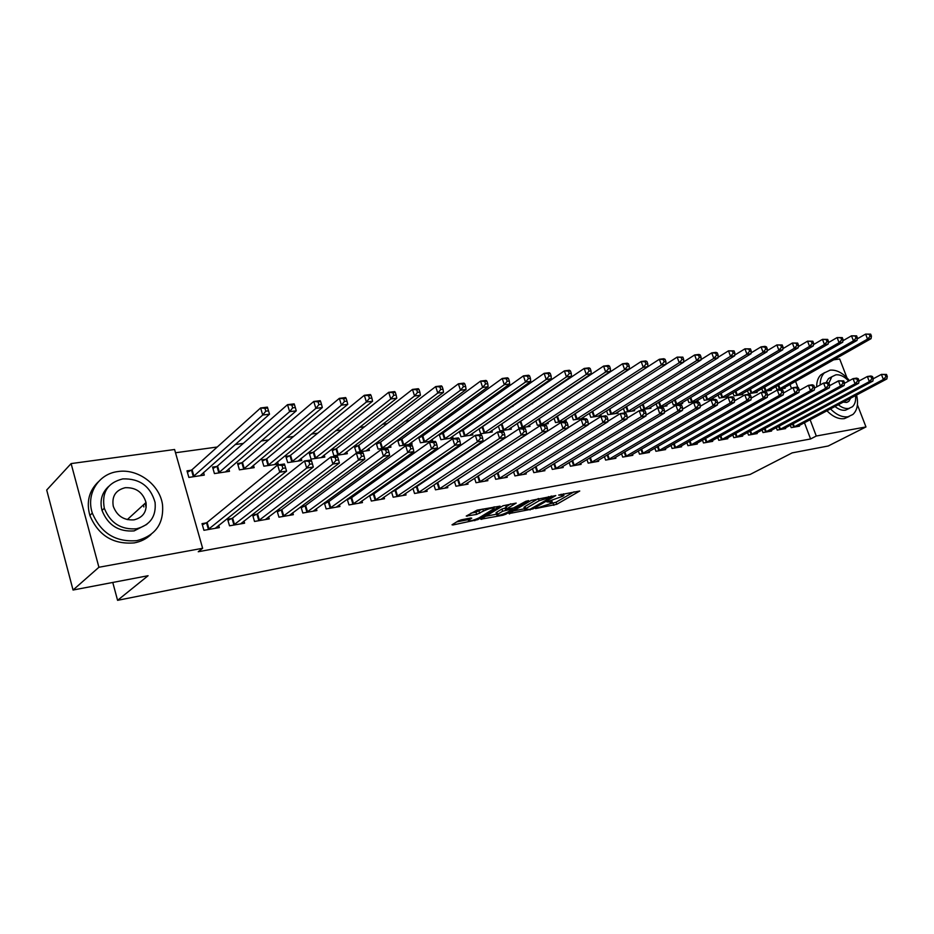 <?xml version="1.0" encoding="UTF-8"?>
<svg xmlns="http://www.w3.org/2000/svg" width="934" height="934" viewBox="0 0 934 934"><rect width="100%" height="100%" fill="white"/><g stroke="black" fill="none" stroke-linecap="round" stroke-linejoin="round"><path stroke-width="1.4" d="M535.462 508.586L556.769 504.302L579.745 491.015L558.649 495.067L563.938 495.382L562.793 496.223L546.939 501.897L552.251 502.165L549.285 504.045L535.462 508.586M145.05 503.391L146.159 507.372M461.361 519.818L458.279 520.915L452.021 524.803L452.99 524.955L477.846 519.631L500.087 506.146L477.099 510.151L466.241 516.058L476.667 514.424L483.45 511.061C489.649 508.271 493.234 507.431 494.203 508.563L478.967 517.903C472.861 520.647 469.323 521.464 468.343 520.378L471.74 518.16L470.806 517.996L461.361 519.818M202.631 548.293L98.911 567.265L71.112 463.591L174.588 449.499L202.631 548.293L198.242 551.737L810.584 438.968L816.281 436.026L810.093 419.681M857.424 404.842L865.97 426.943L828.213 445.997L792.137 452.885L750.084 474.472L117.579 600.329L148.086 575.718L73.05 590.031L98.911 567.265M865.97 426.943L816.281 436.026M508.948 513.595L533.034 508.913L555.812 495.569L531.154 500.437L508.948 513.595M502.866 515.253L480.753 519.234L502.994 505.773L516.198 503.087L506.497 508.983L513.396 507.991L525.9 501.278L528.644 500.624L505.843 514.202L502.866 515.253L502.574 514.365M112.769 582.454L117.579 600.329M231.702 518.545L227.616 519.246L229.519 525.819L244.591 523.192L243.961 521.032M216.653 466.51L212.567 467.105L214.435 473.585L229.495 471.331L228.772 468.845M280.947 510.092L277.048 510.77L278.951 517.179L293.334 514.669L292.751 512.719M265.863 459.294L261.964 459.867L263.843 466.194L278.227 464.035L277.561 461.793M324.332 502.866L326.164 508.925L339.918 506.52L339.381 504.757M327.997 502.025L324.717 502.585M312.913 452.406L309.177 452.955L311.057 459.119L324.81 457.065L324.191 455.021M369.607 495.51L371.323 501.033L384.481 498.733L383.979 497.11M372.993 494.296L370.798 494.67M357.909 445.81L354.348 446.335L356.216 452.371L369.385 450.398L368.802 448.53M412.945 488.412L414.544 493.479L427.153 491.272L426.675 489.79M416.062 486.906L414.871 487.104M401.013 439.494L397.721 439.972M397.604 440.054L399.46 445.892L412.081 444.012L411.532 442.296M454.449 481.582L455.955 486.229L468.051 484.116L467.595 482.75M442.319 433.446L439.902 433.796M439.167 434.322L440.906 439.692L453.002 437.883L452.488 436.306M494.249 474.986L495.674 479.294L507.267 477.262L506.847 476.001M481.944 427.632L480.333 427.865M479.025 428.776L480.66 433.75L492.276 432.01L491.786 430.551M532.45 468.634L533.793 472.627L544.931 470.678L544.534 469.498M519.993 422.063L519.129 422.18M517.284 423.429L518.825 428.041L529.987 426.371L529.531 425.005M569.145 462.517L570.405 466.229L581.111 464.35L580.738 463.264M554.037 418.257L555.508 422.542L566.226 420.942L565.794 419.681M604.403 456.609L605.606 460.077L615.903 458.267L615.553 457.251M589.389 413.272L590.767 417.276L601.087 415.723L600.679 414.544M638.331 450.912L639.475 454.146L649.387 452.418L649.048 451.461M623.387 408.45L624.706 412.198L634.641 410.703L634.244 409.594M670.997 445.413L672.083 448.448L681.622 446.779L681.306 445.88M656.135 403.792L657.384 407.306L666.958 405.87L666.584 404.831M702.461 440.101L703.489 442.961L712.7 441.35L712.385 440.498M687.693 399.285L688.883 402.589L698.107 401.211L697.756 400.231M732.793 434.975L733.785 437.661L742.658 436.108L742.367 435.314M718.118 394.93L719.262 398.047L728.158 396.716L727.819 395.794M762.062 430.014L762.996 432.559L771.566 431.053L771.286 430.305M747.469 390.727L748.566 393.658L757.159 392.373L756.832 391.498M790.304 425.227L791.215 427.62L799.481 426.173L799.212 425.46M775.815 386.653L776.866 389.431L785.167 388.182L784.852 387.353M810.584 438.968L804.431 422.693M791.518 388.509L789.989 384.458M570.219 398.444L569.46 398.549M551.55 401.013L550.43 401.165M532.497 403.628L531.002 403.838M513.046 406.313L511.155 406.57M493.175 409.045L490.875 409.361M472.884 411.836L470.164 412.209M452.149 414.684L448.985 415.128M430.971 417.603L427.352 418.105M409.326 420.58L405.216 421.152M387.19 423.627L382.578 424.258M364.564 426.745L359.427 427.445M341.412 429.932L335.726 430.714M317.723 433.189L311.477 434.041M293.486 436.517L286.633 437.462M268.677 439.937L261.205 440.965M243.272 443.428L235.146 444.549M217.248 447.012L175.51 452.757M761.77 388.672L762.833 391.521L771.286 390.26L770.959 389.408M776.306 427.597L777.228 430.072L785.646 428.589L785.377 427.865M732.921 392.805L734.042 395.829L742.787 394.522L742.448 393.623M747.562 432.477L748.519 435.081L757.24 433.563L756.949 432.781M703.045 397.09L704.213 400.301L713.272 398.946L712.922 397.989M717.767 437.521L718.771 440.288L727.808 438.711L727.516 437.883M672.06 401.515L673.286 404.924L682.672 403.523L682.31 402.507M686.875 442.739L687.926 445.681L697.301 444.035L696.986 443.171M639.918 406.103L641.203 409.722L650.951 408.263L650.566 407.189M654.816 448.133L655.925 451.274L665.65 449.569L665.323 448.647M606.551 410.843L607.906 414.708L618.028 413.19L617.619 412.046M621.53 453.737L622.698 457.088L632.808 455.313L632.458 454.321M571.888 415.747L573.313 419.88L583.832 418.315L583.4 417.089M586.949 459.54L588.175 463.124L598.671 461.279L598.309 460.228M535.847 420.825L537.354 425.262L548.281 423.627L547.838 422.32M550.978 465.552L552.286 469.393L563.202 467.49L562.817 466.346M501.161 424.818L499.935 424.993M498.347 426.079L499.935 430.866L511.318 429.161L510.851 427.749M513.548 471.787L514.926 475.92L526.286 473.935L525.877 472.721M462.342 430.504L460.334 430.808M459.306 431.52L460.987 436.692L472.837 434.917L472.347 433.399M474.565 478.255L476.025 482.726L487.863 480.66L487.431 479.34M421.876 436.435L419.039 436.855M418.607 437.159L420.405 442.763L432.757 440.918L432.22 439.272M433.913 484.968L435.466 489.813L447.818 487.653L447.351 486.229M436.925 483.322L436.19 483.45M379.694 442.623L376.204 443.125L378.072 449.102L390.961 447.164L390.4 445.378M391.509 491.926L393.167 497.215L406.045 494.962L405.554 493.409M394.755 490.56L393.086 490.852M335.656 449.067L332.014 449.604L333.882 455.71L347.343 453.691L346.736 451.741M347.214 499.153L348.989 504.932L362.45 502.585L361.925 500.893M350.74 498.114L348.02 498.581M289.657 455.815L285.839 456.376L287.707 462.622L301.775 460.509L301.133 458.372M304.741 506.018L300.923 506.672L302.826 513.011L316.895 510.548L316.334 508.691M241.544 462.855L237.551 463.451L239.419 469.837L254.141 467.642L253.441 465.284M256.605 514.272L252.612 514.961L254.515 521.452L269.237 518.884L268.642 516.829M191.178 470.246L186.998 470.853L188.866 477.402L204.277 475.102L203.53 472.487M206.216 522.923L202.024 523.647L203.927 530.302L219.35 527.605L218.696 525.328M73.05 590.031L46.7 490.023L71.112 463.591M833.595 359.823L839.689 358.995L846.963 377.791M797.893 387.493L795.558 381.317M549.426 503.963L556.069 502.212L574.095 491.798M513.455 510.921L524.488 508.785M529.893 509.334L551.866 496.923L539.116 500.729L525.725 508.61L524.674 509.369L529.893 509.334L530.092 509.964M538.416 498.546L539.116 500.729M524.184 507.898L525.013 506.462L538.381 498.569M496.514 514.19L485.493 516.327M510.688 503.8L505.843 507.022M497.565 514.284L496.748 514.891C497.694 515.93 501.161 515.113 507.139 512.427L512.556 509.17L511.68 509.018L502.632 511.248L497.565 514.284L496.841 512.112L496.223 513.303M496.841 512.112L501.92 509.065L506.088 507.769M470.923 513.151L475.943 512.194L482.107 509.205M493.794 507.337L494.623 506.835M456.691 521.896L468.121 519.689M782.937 388.521L871.037 338.668L867.558 339.112L865.596 334.103L857.249 338.855M869.274 334.314L865.596 334.103L870.675 334.138L869.274 334.314L870.068 336.31L871.457 336.147L870.675 334.138M870.068 336.31L867.558 339.112L779.108 389.093M871.457 336.147L871.037 338.668M793.456 427.235L883.377 379.473L886.845 378.947L797.262 426.569M873.278 378.749L881.392 374.406L886.506 374.441L885.117 374.651L885.911 376.682L887.3 376.472L886.506 374.441M885.911 376.682L883.377 379.473L881.392 374.406L885.117 374.651M886.845 378.947L887.3 376.472M769.009 390.599L857.003 340.431L853.466 340.875L851.493 335.82L842.923 340.735M855.194 336.03L851.493 335.82L856.618 335.855L855.194 336.03L855.988 338.061L857.4 337.886L856.618 335.855M855.988 338.061L853.466 340.875L765.121 391.183M857.4 337.886L857.003 340.431M754.847 392.724L842.713 342.229L839.094 342.685L837.121 337.571L828.341 342.661M840.845 337.793L837.121 337.571L842.293 337.618L840.845 337.793L841.639 339.836L843.087 339.661L842.293 337.618M841.639 339.836L839.094 342.685L750.889 393.307M843.087 339.661L842.713 342.229M779.505 429.663L869.344 381.632L872.881 381.084L783.381 428.986M859.011 381.014L867.347 376.507L870.885 375.982L872.508 376.554L871.095 376.764L871.889 378.819L873.302 378.597L872.508 376.554M871.889 378.819L869.344 381.632L867.347 376.507L871.095 376.764M872.881 381.084L873.302 378.597M765.32 432.15L855.042 383.827L858.65 383.279L769.266 431.461M844.464 383.314L853.046 378.655L856.641 378.118L858.241 378.702L856.805 378.912L857.61 380.99L859.046 380.768L858.241 378.702M857.61 380.99L855.042 383.827L853.046 378.655L856.805 378.912M858.65 383.279L859.046 380.768M849.426 380.628C843.204 373.086 836.747 369.595 830.081 370.156L824.348 372.911C821.546 375.678 820.169 379.694 820.18 384.96M830.478 408.87C836.409 414.883 842.246 417.51 848.002 416.751L852.905 414.474C857.365 410.248 858.591 403.757 856.571 395.012M824.769 372.538L820.834 374.884C818.032 377.64 816.643 381.656 816.655 386.909M826.917 410.762C832.836 416.762 838.662 419.378 844.418 418.607L849.134 416.482M849.45 408.31L845.468 410.189C842.129 410.668 838.639 409.431 834.984 406.477M826.076 382.707L828.528 378.574L831.75 376.799M848.667 381.037C844.406 376.472 840.121 374.406 835.825 374.838L831.785 376.776L828.878 383.103M838.277 404.726C841.943 407.691 845.433 408.929 848.773 408.45L852.392 406.769C855.03 404.329 856.069 400.593 855.509 395.584M843.227 402.099L846.461 402.449L848.843 401.34L850.664 398.153M844.745 383.173L843.717 380.885L842.246 381.107L843.052 383.197L844.523 382.975L844.138 385.497L754.894 433.971M839.187 380.733L834.856 382.823M117.824 471.577C98.549 473.818 85.8 493.911 92.314 513.07C100.825 533.139 115.653 542.327 136.796 540.646C155.359 535.742 163.929 523.811 162.528 504.839C160.006 484.863 137.94 468.261 117.824 471.577M98.245 481.897C88.987 490.887 86.197 502.072 89.862 515.451C98.339 535.451 113.131 544.592 134.204 542.899C140.812 541.697 146.416 538.895 151.016 534.505M146.778 524.406L134.122 530.897C118.63 532.006 107.935 525.188 102.028 510.454C99.588 500.752 101.806 492.732 108.683 486.404M122.786 478.897C107.632 482.703 101.479 492.487 104.316 508.248C110.247 523.04 120.976 529.882 136.504 528.784C150.176 525.2 156.363 516.397 155.067 502.375C150.397 486.205 139.633 478.383 122.786 478.897M134.052 519.853C143.019 517.529 147.012 511.739 146.019 502.504C142.855 492.241 135.909 487.303 125.203 487.711C115.618 490.14 111.648 496.328 113.283 506.286C116.972 515.977 123.895 520.507 134.052 519.853M143.859 506.964L143.369 504.932M740.44 394.872L828.154 344.062L824.465 344.518L822.48 339.357L813.467 344.623M826.228 339.579L822.48 339.357L827.699 339.404L826.228 339.579L827.022 341.646L828.493 341.47L827.699 339.404M827.022 341.646L824.465 344.518L736.412 395.479M828.493 341.47L828.154 344.062M725.765 397.067L813.316 345.919L809.556 346.397L807.56 341.179L798.325 346.631M811.331 341.412L807.56 341.179L812.837 341.225L811.331 341.412L812.125 343.49L813.631 343.303L812.837 341.225M812.125 343.49L809.556 346.397L721.667 397.686M813.631 343.303L813.316 345.919M844.138 385.497L840.472 386.069L838.463 380.838L843.717 380.885M750.878 434.672L840.472 386.069L843.052 383.197M829.649 385.672L838.463 380.838L842.246 381.107M736.19 437.24L825.621 388.346L829.357 387.773L740.277 436.528M814.553 388.065L823.601 383.068L827.349 382.508L828.902 383.115L827.407 383.337L828.224 385.45L829.719 385.228L828.902 383.115M828.224 385.45L825.621 388.346L823.601 383.068L827.407 383.337M829.357 387.773L829.719 385.228M710.832 399.308L798.185 347.822L794.355 348.3L792.359 343.035L782.879 348.674M796.142 343.268L792.359 343.035L797.683 343.082L796.142 343.268L796.947 345.37L798.477 345.183L797.683 343.082M796.947 345.37L794.355 348.3L706.664 399.927M798.477 345.183L798.185 347.822M721.223 439.856L810.49 390.669L814.296 390.085L725.379 439.132M799.165 390.517L808.459 385.345L812.276 384.773L813.818 385.392L812.288 385.614L813.094 387.75L814.623 387.517L813.818 385.392M813.094 387.75L810.49 390.669L808.459 385.345L812.288 385.614M814.296 390.085L814.623 387.517M695.632 401.585L782.774 349.76L778.874 350.238L776.866 344.938L767.141 350.764M780.672 345.16L776.866 344.938L782.225 344.973L780.672 345.16L781.478 347.296L783.031 347.098L782.225 344.973M781.478 347.296L778.874 350.238L691.382 402.215M783.031 347.098L782.774 349.76M705.987 442.518L795.056 393.039L798.944 392.443L710.225 441.782M783.474 393.027L793.024 387.657L796.912 387.085L798.418 387.703L796.865 387.937L797.683 390.097L799.235 389.852L798.418 387.703M797.683 390.097L795.056 393.039L793.024 387.657L796.865 387.937M798.944 392.443L799.235 389.852M680.15 403.897L767.048 351.733L763.078 352.223L761.058 346.864L751.088 352.9M764.888 347.098L761.058 346.864L765.039 346.374L766.475 346.899L764.888 347.098L765.693 349.246L767.293 349.047L766.475 346.899M765.693 349.246L763.078 352.223L675.831 404.539M767.293 349.047L767.048 351.733M664.389 406.255L751.029 353.741L746.966 354.243L744.947 348.826L734.719 355.083M748.799 349.071L744.947 348.826L750.422 348.872L748.799 349.071L749.605 351.242L751.228 351.032L750.422 348.872M749.605 351.242L746.966 354.243L659.976 406.909M751.228 351.032L751.029 353.741M648.336 408.66L734.673 355.796L730.54 356.309L728.508 350.834L718.036 357.313M732.384 351.079L728.508 350.834L734.042 350.88L732.384 351.079L733.19 353.274L734.848 353.064L734.042 350.88M733.19 353.274L730.54 356.309L643.841 409.326M734.848 353.064L734.673 355.796M631.968 411.1L718.001 357.885L713.786 358.411L711.743 352.877L701.002 359.59M715.631 353.134L711.743 352.877L715.969 352.363L717.324 352.924L715.631 353.134L716.448 355.352L718.141 355.142L717.324 352.924M716.448 355.352L713.786 358.411L627.403 411.789M718.141 355.142L718.001 357.885M615.308 413.599L700.99 360.022L696.682 360.559L694.639 354.967L683.63 361.913M698.55 355.224L694.639 354.967L698.947 354.441L700.278 355.013L698.55 355.224L699.368 357.465L701.095 357.255L700.278 355.013M699.368 357.465L696.682 360.559L610.638 414.299M701.095 357.255L700.99 360.022M598.32 416.144L683.618 362.205L679.228 362.754L677.173 357.103L665.895 364.307M681.108 357.36L677.173 357.103L682.871 357.15L681.108 357.36L681.937 359.625L683.688 359.403L682.871 357.15M681.937 359.625L679.228 362.754L593.569 416.856M683.688 359.403L683.618 362.205M581.006 418.736L665.895 364.423L661.412 364.984L659.357 359.275L574.749 413.89M663.303 359.543L659.357 359.275L663.841 358.726L665.101 359.321L663.303 359.543L664.132 361.832L665.93 361.61L665.101 359.321M664.132 361.832L661.412 364.984L576.161 419.459M665.93 361.61L665.895 364.423M563.354 421.374L647.799 366.7L643.222 367.272L641.156 361.505L556.057 416.938M645.137 361.773L641.156 361.505L645.744 360.944L646.97 361.54L645.137 361.773L645.954 364.085L647.799 363.851L646.97 361.54M645.954 364.085L643.222 367.272L558.415 422.11M647.799 363.851L647.799 366.7M545.351 424.071L629.318 369.012L624.636 369.607L622.569 363.77L537.038 420.031M626.574 364.05L622.569 363.77L627.251 363.198L628.442 363.816L626.574 364.05L627.403 366.385L629.271 366.151L628.442 363.816M627.403 366.385L624.636 369.607L540.307 424.818M629.271 366.151L629.318 369.012M690.471 445.238L779.318 395.456L783.276 394.849L694.779 444.479M767.468 395.572L777.275 390.027L781.244 389.431L782.727 390.073L781.151 390.307L781.968 392.478L783.544 392.245L782.727 390.073M781.968 392.478L779.318 395.456L777.275 390.027L781.151 390.307M783.276 394.849L783.544 392.245M674.663 447.993L763.265 397.919L767.304 397.3L679.065 447.234M751.146 398.188L761.222 392.432L765.261 391.825L766.732 392.478L765.109 392.724L765.927 394.919L767.55 394.673L766.732 392.478M765.927 394.919L763.265 397.919L761.222 392.432L765.109 392.724M767.304 397.3L767.55 394.673M658.563 450.818L746.896 400.441L751.018 399.81L663.047 450.025M734.498 400.849L744.842 394.895L748.963 394.276L750.399 394.942L748.753 395.187L749.57 397.405L751.228 397.16L750.399 394.942M749.57 397.405L746.896 400.441L744.842 394.895L748.753 395.187M751.018 399.81L751.228 397.16M642.16 453.679L730.19 403.009L734.393 402.356L646.725 452.885M717.51 403.581L728.123 397.394L732.338 396.763L733.75 397.44L732.058 397.697L732.886 399.939L734.568 399.682L733.75 397.44M732.886 399.939L730.19 403.009L728.123 397.394L732.058 397.697M734.393 402.356L734.568 399.682M625.441 456.609L713.144 405.625L717.44 404.959L630.088 455.792M700.173 406.36L711.066 399.962L715.362 399.308L716.752 400.009L715.024 400.266L715.853 402.531L717.581 402.274L716.752 400.009M715.853 402.531L713.144 405.625L711.066 399.962L715.024 400.266M717.44 404.959L717.581 402.274M608.396 459.586L695.737 408.298L700.126 407.621L613.136 458.757M682.474 409.209L693.658 402.566L698.048 401.912L699.403 402.612L697.64 402.881L698.48 405.169L700.231 404.912L699.403 402.612M698.48 405.169L695.737 408.298L693.658 402.566L697.64 402.881M700.126 407.621L700.231 404.912M591.024 462.622L677.979 411.03L682.45 410.341L595.857 461.781M664.413 412.127L675.889 405.239L680.372 404.562L681.68 405.286L679.894 405.554L680.723 407.866L682.52 407.598L681.68 405.286M680.723 407.866L677.979 411.03L675.889 405.239L679.894 405.554M682.45 410.341L682.52 407.598M573.301 465.716L659.836 413.809L664.401 413.108L578.239 464.852M645.966 415.105L657.746 407.96L662.311 407.271L663.595 408.006L661.762 408.286L662.603 410.621L664.436 410.353L663.595 408.006M662.603 410.621L659.836 413.809L657.746 407.96L661.762 408.286M664.401 413.108L664.436 410.353M555.24 468.88L641.308 416.657L645.978 415.945L560.272 467.992M627.134 418.152L639.206 410.738L643.876 410.038L645.125 410.785L643.257 411.077L644.086 413.435L645.966 413.155L645.125 410.785M644.086 413.435L641.308 416.657L639.206 410.738L643.257 411.077M645.978 415.945L645.966 413.155M526.986 426.815L610.451 371.382L605.664 371.989L603.586 366.081L517.646 423.184M607.614 366.362L603.586 366.081L608.373 365.498L609.528 366.128L607.614 366.362L608.443 368.732L610.357 368.486L609.528 366.128M608.443 368.732L605.664 371.989L521.849 427.585M610.357 368.486L610.451 371.382M536.805 472.102L622.371 419.564L627.146 418.829L541.942 471.203M607.882 421.281L620.269 413.587L625.044 412.863L626.247 413.634L624.332 413.914L625.185 416.319L627.088 416.027L626.247 413.634M625.185 416.319L622.371 419.564L620.269 413.587L624.332 413.914M627.146 418.829L627.088 416.027M508.259 429.617L591.164 373.81L586.272 374.417L584.194 368.451L498.371 426.161M588.233 368.743L584.194 368.451L589.085 367.856L590.195 368.498L588.233 368.743L589.074 371.125L591.024 370.891L590.195 368.498M589.074 371.125L586.272 374.417L503.017 430.399M591.024 370.891L591.164 373.81M518.008 475.383L603.025 422.542L607.906 421.783L523.238 474.472M588.222 424.48L600.924 416.482L605.792 415.758L606.96 416.541L605.01 416.833L605.851 419.249L607.801 418.957L606.96 416.541M605.851 419.249L603.025 422.542L600.924 416.482L605.01 416.833M607.906 421.783L607.801 418.957M489.159 432.477L571.456 376.285L566.459 376.904L564.381 370.868L479.107 429.01M568.444 371.172L564.381 370.868L569.378 370.261L570.441 370.926L568.444 371.172L569.273 373.577L571.269 373.331L570.441 370.926M569.273 373.577L566.459 376.904L483.812 433.271M571.269 373.331L571.456 376.285M498.814 478.745L583.26 425.577L588.245 424.807L504.162 477.811M568.129 427.749L581.146 419.448L586.132 418.701L587.252 419.506L585.256 419.81L586.097 422.25L588.093 421.946L587.252 419.506M586.097 422.25L583.26 425.577L581.146 419.448L585.256 419.81M588.245 424.807L588.093 421.946M469.662 435.396L551.317 378.807L546.203 379.449L544.125 373.343L463.252 430.014L459.435 431.917M548.2 373.647L544.125 373.343L549.227 372.724L550.243 373.39L548.2 373.647L549.04 376.087L551.083 375.83L550.243 373.39M549.04 376.087L546.203 379.449L464.198 436.213M551.083 375.83L551.317 378.807M479.224 482.166L563.039 428.683L568.141 427.9L484.676 481.208M477.741 476.2L560.925 422.483L566.016 421.724L567.101 422.542L565.058 422.845L565.911 425.32L567.942 425.017L567.101 422.542M565.911 425.32L563.039 428.683L560.925 422.483L565.058 422.845M568.141 427.9L567.942 425.017M449.756 438.373L530.722 381.399L525.503 382.053L523.414 375.877L443.23 432.944L439.354 434.894M527.512 376.18L523.414 375.877L528.632 375.234L529.601 375.923L527.512 376.18L528.352 378.655L530.442 378.398L529.601 375.923M528.352 378.655L525.503 382.053L444.187 439.202M530.442 378.398L530.722 381.399M459.236 485.657L542.374 431.858L547.581 431.053L464.805 484.688M456.621 480.158L540.249 425.589L545.456 424.807L546.483 425.647L544.405 425.951L545.258 428.461L547.336 428.146L546.483 425.647M545.258 428.461L542.374 431.858L540.249 425.589L544.405 425.951M547.581 431.053L547.336 428.146M429.442 441.408L509.66 384.037L504.325 384.703L502.223 378.457L422.798 435.933L418.852 437.929M506.356 378.772L502.223 378.457L507.571 377.803L508.493 378.515L506.356 378.772L507.185 381.27L509.334 381.014L508.493 378.515M507.185 381.27L504.325 384.703L423.744 442.261M509.334 381.014L509.66 384.037M438.817 489.229L521.23 435.104L526.554 434.287L444.502 488.237M435.092 484.186L519.106 428.764L524.429 427.959L525.41 428.811L523.274 429.138L524.126 431.671L526.262 431.345L525.41 428.811M524.126 431.671L521.23 435.104L519.106 428.764L523.274 429.138M526.554 434.287L526.262 431.345M408.695 444.514L488.12 386.746L482.656 387.423L480.555 381.107L401.924 438.98L397.919 441.023M484.699 381.422L480.555 381.107L486.019 380.442L486.894 381.154L484.699 381.422L485.552 383.956L487.735 383.687L486.894 381.154M485.552 383.956L482.656 387.423L402.881 445.39M487.735 383.687L488.12 386.746M417.965 492.872L499.597 438.42L505.049 437.591L423.767 491.868M413.12 488.295L416.996 486.416L497.46 432.01L502.924 431.193L503.846 432.057L501.663 432.395L502.515 434.964L504.699 434.625L503.846 432.057M502.515 434.964L499.597 438.42L497.46 432.01L501.663 432.395M505.049 437.591L504.699 434.625M387.493 447.69L466.078 389.513L460.485 390.214L458.384 383.816L380.605 442.109L376.53 444.187M462.552 384.143L458.384 383.816L463.976 383.127L464.793 383.862L462.552 384.143L463.392 386.699L465.634 386.419L464.793 383.862M463.392 386.699L460.485 390.214L381.562 448.577M465.634 386.419L466.078 389.513M396.658 496.596L477.461 441.829L483.041 440.965L402.589 495.569M391.556 492.078L395.689 490.07L475.324 435.326L480.905 434.497L481.781 435.384L479.539 435.723L480.403 438.326L482.633 437.988L481.781 435.384M480.403 438.326L477.461 441.829L475.324 435.326L479.539 435.723M483.041 440.965L482.633 437.988M365.848 450.924L443.522 392.338L437.801 393.062L435.699 386.583L358.819 445.296L354.687 447.433M439.879 386.921L435.699 386.583L441.42 385.882L442.179 386.641L439.879 386.921L440.731 389.513L443.02 389.221L442.179 386.641M440.731 389.513L437.801 393.062L359.788 451.834M443.02 389.221L443.522 392.338M374.884 500.402L454.8 445.308L460.509 444.432L380.955 499.351M369.712 495.861L373.915 493.806L452.651 438.735L458.372 437.871L459.189 438.782L456.901 439.132L457.753 441.759L460.042 441.42L459.189 438.782M457.753 441.759L454.8 445.308L452.651 438.735L456.901 439.132M460.509 444.432L460.042 441.42M343.724 454.239L420.428 395.234L414.579 395.969L412.466 389.42L336.567 448.553L332.352 450.737M416.681 389.758L412.466 389.42L418.327 388.707L419.016 389.478L416.681 389.758L417.521 392.385L419.868 392.093L419.016 389.478M417.521 392.385L414.579 395.969L337.536 455.162M419.868 392.093L420.428 395.234M352.643 504.302L431.59 448.869L437.439 447.97L358.831 503.216M347.39 499.725L351.663 497.624L429.442 442.214L435.302 441.338L436.05 442.272L433.715 442.623L434.567 445.284L436.914 444.934L436.05 442.272M434.567 445.284L431.59 448.869L429.442 442.214L433.715 442.623M437.439 447.97L436.914 444.934M321.121 457.613L396.787 398.211L390.786 398.958L388.684 392.327L313.812 451.881L309.539 454.122M392.91 392.677L388.684 392.327L394.685 391.591L395.316 392.373L392.91 392.677L393.751 395.327L396.156 395.035L395.316 392.373M393.751 395.327L390.786 398.958L314.781 458.571M396.156 395.035L396.787 398.211M329.9 508.271L407.819 452.523L413.82 451.601L336.228 507.162M324.577 503.671L328.92 501.523L405.671 445.775L411.672 444.876L412.361 445.833L409.956 446.195L410.82 448.904L413.225 448.53L412.361 445.833M410.82 448.904L407.819 452.523L405.671 445.775L409.956 446.195M413.82 451.601L413.225 448.53M298.004 461.081L372.573 401.246L366.42 402.017L364.318 395.292L290.556 455.278L286.201 457.578M368.556 395.654L364.318 395.292L370.459 394.545L371.02 395.351L368.556 395.654L369.409 398.339L371.872 398.036L371.02 395.351M369.409 398.339L366.42 402.017L291.525 462.05M371.872 398.036L372.573 401.246M306.632 512.346L383.465 456.259L389.618 455.313L313.112 511.213M301.238 507.722L305.651 505.504L381.329 449.429L387.47 448.507L388.089 449.488L385.625 449.861L386.489 452.593L388.953 452.219L388.089 449.488M386.489 452.593L383.465 456.259L381.329 449.429L385.625 449.861M389.618 455.313L388.953 452.219M274.363 464.618L347.763 404.364L341.459 405.146L339.346 398.351L266.774 458.757L262.337 461.116M343.619 398.713L339.346 398.351L345.65 397.58L346.14 398.398L343.619 398.713L344.459 401.433L346.981 401.118L346.14 398.398M344.459 401.433L341.459 405.146L267.743 465.611M346.981 401.118L347.763 404.364M282.85 516.502L358.516 460.088L364.809 459.131L289.47 515.346M277.363 511.855L281.858 509.59L356.368 453.177L362.661 452.231L363.209 453.235L360.687 453.62L361.551 456.387L364.073 456.002L363.209 453.235M361.551 456.387L358.516 460.088L356.368 453.177L360.687 453.62M364.809 459.131L364.073 456.002M250.184 468.226L322.323 407.551L315.867 408.368L313.754 401.468L242.443 462.318L237.925 464.735M318.05 401.842L313.754 401.468L320.21 400.686L320.631 401.527L318.05 401.842L318.891 404.609L321.483 404.282L320.631 401.527M318.891 404.609L315.867 408.368L243.412 469.242M321.483 404.282L322.323 407.551M258.508 520.752L332.924 464.023L339.381 463.031L265.291 519.573M252.951 516.082L257.527 513.758L330.776 457.018L337.232 456.049L337.711 457.076L335.119 457.473L335.983 460.275L338.575 459.878L337.711 457.076M335.983 460.275L332.924 464.023L330.776 457.018L335.119 457.473M339.381 463.031L338.575 459.878M225.456 471.927L296.253 410.82L289.633 411.661L287.52 404.667L217.54 465.961L212.952 468.448M291.828 405.052L287.52 404.667L294.14 403.862L294.479 404.726L291.828 405.052L292.681 407.854L295.331 407.528L294.479 404.726M292.681 407.854L289.633 411.661L218.521 472.966M295.331 407.528L296.253 410.82M233.605 525.106L306.691 468.051L313.31 467.035L240.54 523.892M227.954 520.413L232.613 518.031L304.542 460.952L311.162 459.96L311.559 461.011L308.909 461.419L309.773 464.256L312.423 463.859L311.559 461.011M309.773 464.256L306.691 468.051L304.542 460.952L308.909 461.419M313.31 467.035L312.423 463.859M200.145 475.721L269.517 414.182L262.723 415.035L260.621 407.96L192.065 469.697L187.395 472.242M264.941 408.345L260.621 407.96L267.404 407.131L269.517 414.182L267.661 408.018L264.941 408.345L265.793 411.182L268.513 410.843M265.793 411.182L262.723 415.035L193.046 476.784M267.661 408.018L267.404 407.131M202.374 524.85L207.114 522.41L277.632 464.992L284.426 463.976L286.575 471.145L215.217 528.329M285.594 467.934L286.575 471.145L279.78 472.184L277.632 464.992L282.01 465.459L282.874 468.343L285.594 467.934L284.73 465.05L282.01 465.459M208.107 529.566L279.78 472.184L282.874 468.343M284.426 463.976L284.73 465.05M549.426 501.079L549.636 501.721M561.124 494.249L561.346 494.915M556.069 502.212L556.769 504.302M553.15 503.251L553.862 505.341M532.777 508.119L533.034 508.913M509.31 513.373L509.497 513.969M551.072 496.152L551.293 496.818M548.538 496.631L548.76 497.297M525.013 506.462L525.725 508.61M481.465 518.755L481.664 519.386M506.088 506.567L506.812 508.75M505.527 513.245L505.843 514.202M511.458 508.365L511.68 509.018M504.944 507.991L505.668 510.174M501.92 509.065L502.632 511.248M468.646 518.417L469.09 519.818M482.808 509.077L483.45 511.061M479.025 511.096L479.749 513.326M475.943 512.194L476.667 514.424M466.988 515.568L467.198 516.233M477.531 518.65L477.846 519.631M474.53 519.806L474.822 520.717M452.78 524.301L452.99 524.955M778.652 385.03L780.018 388.649M778.045 385.38L779.4 388.964M793.737 427.107L792.581 424.013M794.367 426.803L793.188 423.686M764.642 387.026L766.032 390.739M764.035 387.377L765.413 391.054M750.376 389.046L751.8 392.875M749.769 389.396L751.181 393.179M779.797 429.547L778.606 426.359M780.427 429.243L779.225 426.032M765.611 432.022L764.397 428.753M766.242 431.718L765.016 428.414M735.864 391.101L737.311 395.035M735.256 391.451L736.692 395.351M721.095 393.179L722.577 397.242M720.488 393.541L721.959 397.557M751.169 434.543L749.932 431.181M751.8 434.24L750.551 430.843M736.482 437.112L735.21 433.645M737.113 436.808L735.817 433.306M706.046 395.304L707.575 399.483M705.45 395.666L706.956 399.799M721.515 439.727L720.207 436.155M722.145 439.424L720.826 435.816M690.74 397.464L692.292 401.76M690.133 397.826L691.674 402.087M706.279 442.389L704.948 438.711M706.91 442.086L705.567 438.361M675.142 399.647L676.741 404.083M674.535 400.021L676.123 404.41M659.264 401.877L660.898 406.453M658.657 402.25L660.28 406.78M643.082 404.142L644.764 408.87M642.475 404.515L644.133 409.197M626.597 406.442L628.313 411.322M625.99 406.827L627.695 411.649M609.797 408.788L611.56 413.832M609.19 409.174L610.941 414.159M592.67 411.17L594.491 416.377M592.074 411.555L593.861 416.716M575.227 413.622L577.084 418.981M574.62 413.972L576.453 419.319M557.481 416.225L559.326 421.631M556.862 416.564L558.707 421.97M539.385 418.864L541.23 424.34M538.755 419.214L540.611 424.678M690.763 445.109L689.397 441.303M691.394 444.794L690.016 440.965M674.967 447.865L673.566 443.954M675.597 447.549L674.173 443.603M658.867 450.678L657.431 446.639M659.497 450.363L658.038 446.289M642.452 453.55L640.981 449.371M643.082 453.235L641.6 449.009M625.733 456.469L624.227 452.149M626.375 456.154L624.846 451.787M608.699 459.446L607.147 454.986M609.33 459.131L607.765 454.624M591.327 462.482L589.728 457.87M591.958 462.167L590.346 457.497M573.604 465.576L571.97 460.801M574.235 465.26L572.589 460.427M555.543 468.74L553.862 463.778M556.174 468.413L554.481 463.404M520.915 421.573L522.771 427.095M520.296 421.911L522.153 427.445M537.108 471.962L535.38 466.813M537.739 471.635L535.999 466.44M502.083 424.328L503.94 429.909M501.465 424.678L503.321 430.259M518.312 475.243L516.537 469.907M518.942 474.916L517.144 469.522M482.866 427.142L484.734 432.781M482.248 427.492L484.116 433.131M499.118 478.605L497.297 473.059M499.748 478.266L497.904 472.662M463.252 430.014L465.12 435.711M462.634 430.364L464.502 436.061M479.539 482.026L477.648 476.258M480.158 481.687L478.266 475.908M443.23 432.944L445.109 438.7M442.623 433.294L444.491 439.062M459.54 485.517L457.648 479.679M460.17 485.178L458.267 479.34M422.798 435.933L424.666 441.759M422.18 436.283L424.048 442.109M439.12 489.089L437.229 483.182M439.751 488.751L437.848 482.843M401.924 438.98L403.792 444.876M401.316 439.342L403.184 445.238M418.269 492.732L416.377 486.754M418.899 492.393L416.996 486.416M380.605 442.109L382.485 448.063M379.998 442.471L381.866 448.425M396.973 496.456L395.07 490.42M397.592 496.117L395.689 490.07M358.819 445.296L360.699 451.32M358.212 445.658L360.092 451.682M375.199 500.262L373.296 494.144M375.818 499.912L373.915 493.806M336.567 448.553L338.447 454.648M335.96 448.915L337.839 455.01M352.947 504.15L351.044 497.962M353.566 503.8L351.663 497.624M313.812 451.881L315.692 458.045M313.217 452.243L315.085 458.407M330.204 508.119L328.301 501.873M330.823 507.769L328.92 501.523M290.556 455.278L292.435 461.524M289.96 455.652L291.828 461.886M306.947 512.194L305.044 505.866M307.555 511.832L305.651 505.504M266.774 458.757L268.642 465.074M266.178 459.143L268.046 465.447M283.154 516.35L281.262 509.941M283.761 515.988L281.858 509.59M242.443 462.318L244.311 468.716M241.848 462.704L243.716 469.09M258.823 520.6L256.92 514.12M259.43 520.25L257.527 513.758M217.54 465.961L219.42 472.429M216.957 466.346L218.825 472.814M233.92 524.955L232.017 518.393M234.516 524.593L232.613 518.031M192.065 469.697L193.933 476.235M191.482 470.082L193.35 476.62M208.422 529.415L206.519 522.771M209.018 529.053L207.114 522.41M551.737 500.636L552.041 501.523M563.412 493.817L563.716 494.728M551.574 496.059L551.819 496.771M523.962 507.232L524.674 509.369M505.773 506.8L506.497 508.983M496.036 512.719L496.748 514.891M512.241 508.213L512.486 508.948M467.759 518.592L468.343 520.378M493.689 507.01L493.993 507.933M824.348 372.911L820.834 374.884M828.528 378.574L831.785 376.776M846.928 402.356L848.843 401.34M92.314 513.07L89.862 515.451M102.028 510.454L104.316 508.248M127.293 519.608L146.019 502.504"/></g></svg>

